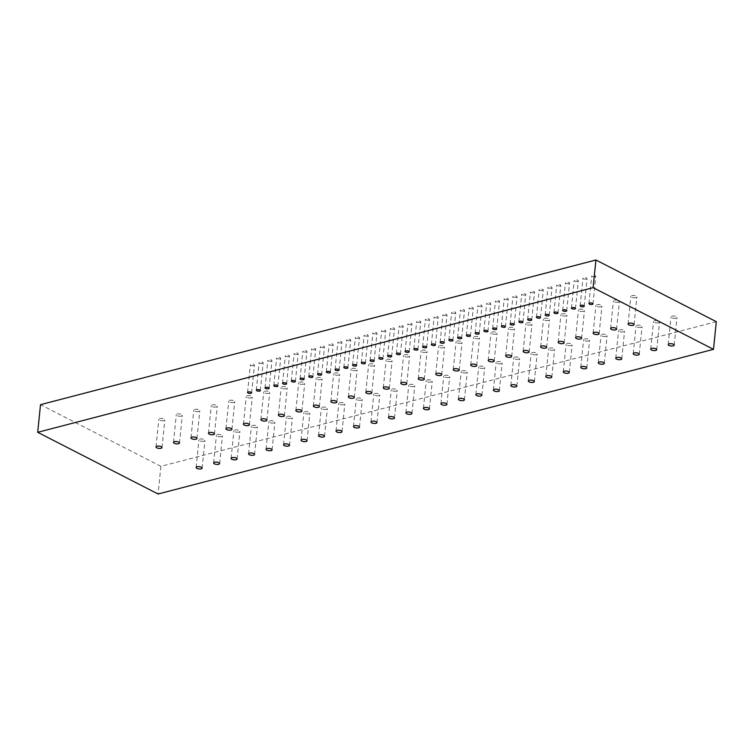<?xml version="1.0" encoding="UTF-8"?>
<svg xmlns="http://www.w3.org/2000/svg" width="754" height="754" viewBox="0 0 754 754"><rect width="100%" height="100%" fill="white"/><g stroke="black" fill="none" stroke-linecap="round" stroke-linejoin="round"><path stroke-width="0.57" stroke-dasharray="3.77 2.83" d="M163.835 420.619A3.025 1.15 5.8 0 1 160.536 420.525A3.025 1.15 5.8 0 1 158.811 419.281A3.025 1.15 5.8 0 1 159.801 418.555A3.025 1.15 5.8 0 1 163.09 418.649A3.025 1.15 5.8 0 1 164.824 419.893A3.025 1.15 5.8 0 1 163.835 420.619M181.318 416.067A3.025 1.15 5.8 0 1 178.029 415.972A3.025 1.15 5.8 0 1 176.295 414.728A3.025 1.15 5.8 0 1 177.284 413.993A3.025 1.15 5.8 0 1 180.574 414.097A3.025 1.15 5.8 0 1 182.308 415.331A3.025 1.15 5.8 0 1 181.318 416.067M198.802 411.514A3.025 1.15 5.8 0 1 195.512 411.411A3.025 1.15 5.8 0 1 193.778 410.176A3.025 1.15 5.8 0 1 194.768 409.441A3.025 1.15 5.8 0 1 198.057 409.535A3.025 1.15 5.8 0 1 199.791 410.779A3.025 1.15 5.8 0 1 198.802 411.514M216.285 406.953A3.025 1.15 5.8 0 1 212.996 406.858A3.025 1.15 5.8 0 1 211.261 405.614A3.025 1.15 5.8 0 1 212.251 404.889A3.025 1.15 5.8 0 1 215.54 404.983A3.025 1.15 5.8 0 1 217.275 406.227A3.025 1.15 5.8 0 1 216.285 406.953M233.768 402.4A3.025 1.15 5.8 0 1 230.479 402.306A3.025 1.15 5.8 0 1 228.745 401.062A3.025 1.15 5.8 0 1 229.734 400.336A3.025 1.15 5.8 0 1 233.024 400.431A3.025 1.15 5.8 0 1 234.758 401.675A3.025 1.15 5.8 0 1 233.768 402.4M251.252 397.848A3.025 1.15 5.8 0 1 247.962 397.754A3.025 1.15 5.8 0 1 246.228 396.51A3.025 1.15 5.8 0 1 247.218 395.784A3.025 1.15 5.8 0 1 250.507 395.878A3.025 1.15 5.8 0 1 252.241 397.122A3.025 1.15 5.8 0 1 251.252 397.848M268.735 393.296A3.025 1.15 5.8 0 1 265.446 393.202A3.025 1.15 5.8 0 1 263.712 391.957A3.025 1.15 5.8 0 1 264.701 391.232A3.025 1.15 5.8 0 1 268 391.326A3.025 1.15 5.8 0 1 269.725 392.57A3.025 1.15 5.8 0 1 268.735 393.296M286.218 388.744A3.025 1.15 5.8 0 1 282.929 388.64A3.025 1.15 5.8 0 1 281.204 387.405A3.025 1.15 5.8 0 1 282.194 386.67A3.025 1.15 5.8 0 1 285.483 386.774A3.025 1.15 5.8 0 1 287.208 388.008A3.025 1.15 5.8 0 1 286.218 388.744M303.711 384.182A3.025 1.15 5.8 0 1 300.412 384.088A3.025 1.15 5.8 0 1 298.688 382.844A3.025 1.15 5.8 0 1 299.677 382.118A3.025 1.15 5.8 0 1 302.967 382.212A3.025 1.15 5.8 0 1 304.701 383.456A3.025 1.15 5.8 0 1 303.711 384.182M321.195 379.63A3.025 1.15 5.8 0 1 317.896 379.535A3.025 1.15 5.8 0 1 316.171 378.291A3.025 1.15 5.8 0 1 317.161 377.566A3.025 1.15 5.8 0 1 320.45 377.66A3.025 1.15 5.8 0 1 322.184 378.904A3.025 1.15 5.8 0 1 321.195 379.63M338.678 375.077A3.025 1.15 5.8 0 1 335.389 374.983A3.025 1.15 5.8 0 1 333.654 373.739A3.025 1.15 5.8 0 1 334.644 373.013A3.025 1.15 5.8 0 1 337.933 373.107A3.025 1.15 5.8 0 1 339.668 374.352A3.025 1.15 5.8 0 1 338.678 375.077M356.161 370.525A3.025 1.15 5.8 0 1 352.872 370.431A3.025 1.15 5.8 0 1 351.138 369.187A3.025 1.15 5.8 0 1 352.127 368.461A3.025 1.15 5.8 0 1 355.417 368.555A3.025 1.15 5.8 0 1 357.151 369.799A3.025 1.15 5.8 0 1 356.161 370.525M373.645 365.973A3.025 1.15 5.8 0 1 370.355 365.878A3.025 1.15 5.8 0 1 368.621 364.634A3.025 1.15 5.8 0 1 369.611 363.909A3.025 1.15 5.8 0 1 372.9 364.003A3.025 1.15 5.8 0 1 374.634 365.247A3.025 1.15 5.8 0 1 373.645 365.973M391.128 361.42A3.025 1.15 5.8 0 1 387.839 361.317A3.025 1.15 5.8 0 1 386.105 360.082A3.025 1.15 5.8 0 1 387.094 359.347A3.025 1.15 5.8 0 1 390.383 359.451A3.025 1.15 5.8 0 1 392.118 360.685A3.025 1.15 5.8 0 1 391.128 361.42M408.611 356.859A3.025 1.15 5.8 0 1 405.322 356.765A3.025 1.15 5.8 0 1 403.588 355.52A3.025 1.15 5.8 0 1 404.578 354.795A3.025 1.15 5.8 0 1 407.876 354.889A3.025 1.15 5.8 0 1 409.601 356.133A3.025 1.15 5.8 0 1 408.611 356.859M426.095 352.307A3.025 1.15 5.8 0 1 422.806 352.212A3.025 1.15 5.8 0 1 421.071 350.968A3.025 1.15 5.8 0 1 422.07 350.242A3.025 1.15 5.8 0 1 425.36 350.337A3.025 1.15 5.8 0 1 427.084 351.581A3.025 1.15 5.8 0 1 426.095 352.307M443.578 347.754A3.025 1.15 5.8 0 1 440.289 347.66A3.025 1.15 5.8 0 1 438.564 346.416A3.025 1.15 5.8 0 1 439.554 345.69A3.025 1.15 5.8 0 1 442.843 345.784A3.025 1.15 5.8 0 1 444.577 347.029A3.025 1.15 5.8 0 1 443.578 347.754M461.071 343.202A3.025 1.15 5.8 0 1 457.772 343.108A3.025 1.15 5.8 0 1 456.047 341.864A3.025 1.15 5.8 0 1 457.037 341.138A3.025 1.15 5.8 0 1 460.326 341.232A3.025 1.15 5.8 0 1 462.061 342.476A3.025 1.15 5.8 0 1 461.071 343.202M478.554 338.65A3.025 1.15 5.8 0 1 475.265 338.546A3.025 1.15 5.8 0 1 473.531 337.311A3.025 1.15 5.8 0 1 474.52 336.576A3.025 1.15 5.8 0 1 477.81 336.68A3.025 1.15 5.8 0 1 479.544 337.915A3.025 1.15 5.8 0 1 478.554 338.65M496.038 334.097A3.025 1.15 5.8 0 1 492.748 333.994A3.025 1.15 5.8 0 1 491.014 332.75A3.025 1.15 5.8 0 1 492.004 332.024A3.025 1.15 5.8 0 1 495.293 332.118A3.025 1.15 5.8 0 1 497.027 333.362A3.025 1.15 5.8 0 1 496.038 334.097M513.521 329.536A3.025 1.15 5.8 0 1 510.232 329.441A3.025 1.15 5.8 0 1 508.498 328.197A3.025 1.15 5.8 0 1 509.487 327.472A3.025 1.15 5.8 0 1 512.777 327.566A3.025 1.15 5.8 0 1 514.511 328.81A3.025 1.15 5.8 0 1 513.521 329.536M531.005 324.983A3.025 1.15 5.8 0 1 527.715 324.889A3.025 1.15 5.8 0 1 525.981 323.645A3.025 1.15 5.8 0 1 526.971 322.919A3.025 1.15 5.8 0 1 530.26 323.014A3.025 1.15 5.8 0 1 531.994 324.258A3.025 1.15 5.8 0 1 531.005 324.983M548.488 320.431A3.025 1.15 5.8 0 1 545.199 320.337A3.025 1.15 5.8 0 1 543.464 319.093A3.025 1.15 5.8 0 1 544.454 318.367A3.025 1.15 5.8 0 1 547.743 318.461A3.025 1.15 5.8 0 1 549.477 319.705A3.025 1.15 5.8 0 1 548.488 320.431M565.971 315.879A3.025 1.15 5.8 0 1 562.682 315.785A3.025 1.15 5.8 0 1 560.948 314.541A3.025 1.15 5.8 0 1 561.937 313.815A3.025 1.15 5.8 0 1 565.236 313.909A3.025 1.15 5.8 0 1 566.961 315.153A3.025 1.15 5.8 0 1 565.971 315.879M583.455 311.327A3.025 1.15 5.8 0 1 580.165 311.223A3.025 1.15 5.8 0 1 578.441 309.988A3.025 1.15 5.8 0 1 579.43 309.253A3.025 1.15 5.8 0 1 582.719 309.357A3.025 1.15 5.8 0 1 584.444 310.591A3.025 1.15 5.8 0 1 583.455 311.327M600.947 306.765A3.025 1.15 5.8 0 1 597.649 306.671A3.025 1.15 5.8 0 1 595.924 305.427A3.025 1.15 5.8 0 1 596.914 304.701A3.025 1.15 5.8 0 1 600.203 304.795A3.025 1.15 5.8 0 1 601.937 306.039A3.025 1.15 5.8 0 1 600.947 306.765M618.431 302.213A3.025 1.15 5.8 0 1 615.132 302.118A3.025 1.15 5.8 0 1 613.407 300.874A3.025 1.15 5.8 0 1 614.397 300.149A3.025 1.15 5.8 0 1 617.686 300.243A3.025 1.15 5.8 0 1 619.42 301.487A3.025 1.15 5.8 0 1 618.431 302.213M635.914 297.66A3.025 1.15 5.8 0 1 632.625 297.566A3.025 1.15 5.8 0 1 630.891 296.322A3.025 1.15 5.8 0 1 631.88 295.596A3.025 1.15 5.8 0 1 635.17 295.691A3.025 1.15 5.8 0 1 636.904 296.935A3.025 1.15 5.8 0 1 635.914 297.66M203.957 441.175A3.025 1.15 5.8 0 1 200.668 441.081A3.025 1.15 5.8 0 1 198.933 439.836A3.025 1.15 5.8 0 1 199.923 439.111A3.025 1.15 5.8 0 1 203.212 439.205A3.025 1.15 5.8 0 1 204.947 440.449A3.025 1.15 5.8 0 1 203.957 441.175M221.44 436.623A3.025 1.15 5.8 0 1 218.151 436.528A3.025 1.15 5.8 0 1 216.417 435.284A3.025 1.15 5.8 0 1 217.406 434.558A3.025 1.15 5.8 0 1 220.696 434.653A3.025 1.15 5.8 0 1 222.43 435.897A3.025 1.15 5.8 0 1 221.44 436.623M238.924 432.07A3.025 1.15 5.8 0 1 235.634 431.976A3.025 1.15 5.8 0 1 233.9 430.732A3.025 1.15 5.8 0 1 234.89 430.006A3.025 1.15 5.8 0 1 238.179 430.1A3.025 1.15 5.8 0 1 239.913 431.345A3.025 1.15 5.8 0 1 238.924 432.07M256.407 427.518A3.025 1.15 5.8 0 1 253.118 427.424A3.025 1.15 5.8 0 1 251.384 426.18A3.025 1.15 5.8 0 1 252.373 425.454A3.025 1.15 5.8 0 1 255.672 425.548A3.025 1.15 5.8 0 1 257.397 426.792A3.025 1.15 5.8 0 1 256.407 427.518M273.891 422.966A3.025 1.15 5.8 0 1 270.601 422.862A3.025 1.15 5.8 0 1 268.867 421.627A3.025 1.15 5.8 0 1 269.866 420.892A3.025 1.15 5.8 0 1 273.155 420.996A3.025 1.15 5.8 0 1 274.88 422.231A3.025 1.15 5.8 0 1 273.891 422.966M291.374 418.404A3.025 1.15 5.8 0 1 288.085 418.31A3.025 1.15 5.8 0 1 286.36 417.066A3.025 1.15 5.8 0 1 287.349 416.34A3.025 1.15 5.8 0 1 290.639 416.434A3.025 1.15 5.8 0 1 292.373 417.678A3.025 1.15 5.8 0 1 291.374 418.404M308.867 413.852A3.025 1.15 5.8 0 1 305.568 413.757A3.025 1.15 5.8 0 1 303.843 412.513A3.025 1.15 5.8 0 1 304.833 411.788A3.025 1.15 5.8 0 1 308.122 411.882A3.025 1.15 5.8 0 1 309.856 413.126A3.025 1.15 5.8 0 1 308.867 413.852M326.35 409.299A3.025 1.15 5.8 0 1 323.061 409.205A3.025 1.15 5.8 0 1 321.327 407.961A3.025 1.15 5.8 0 1 322.316 407.235A3.025 1.15 5.8 0 1 325.605 407.33A3.025 1.15 5.8 0 1 327.34 408.574A3.025 1.15 5.8 0 1 326.35 409.299M343.833 404.747A3.025 1.15 5.8 0 1 340.544 404.653A3.025 1.15 5.8 0 1 338.81 403.409A3.025 1.15 5.8 0 1 339.8 402.683A3.025 1.15 5.8 0 1 343.089 402.777A3.025 1.15 5.8 0 1 344.823 404.021A3.025 1.15 5.8 0 1 343.833 404.747M361.317 400.195A3.025 1.15 5.8 0 1 358.027 400.101A3.025 1.15 5.8 0 1 356.293 398.857A3.025 1.15 5.8 0 1 357.283 398.121A3.025 1.15 5.8 0 1 360.572 398.225A3.025 1.15 5.8 0 1 362.306 399.46A3.025 1.15 5.8 0 1 361.317 400.195M378.8 395.643A3.025 1.15 5.8 0 1 375.511 395.539A3.025 1.15 5.8 0 1 373.777 394.304A3.025 1.15 5.8 0 1 374.766 393.569A3.025 1.15 5.8 0 1 378.056 393.663A3.025 1.15 5.8 0 1 379.79 394.908A3.025 1.15 5.8 0 1 378.8 395.643M396.284 391.081A3.025 1.15 5.8 0 1 392.994 390.987A3.025 1.15 5.8 0 1 391.26 389.743A3.025 1.15 5.8 0 1 392.25 389.017A3.025 1.15 5.8 0 1 395.539 389.111A3.025 1.15 5.8 0 1 397.273 390.355A3.025 1.15 5.8 0 1 396.284 391.081M413.767 386.529A3.025 1.15 5.8 0 1 410.478 386.434A3.025 1.15 5.8 0 1 408.743 385.19A3.025 1.15 5.8 0 1 409.733 384.465A3.025 1.15 5.8 0 1 413.032 384.559A3.025 1.15 5.8 0 1 414.757 385.803A3.025 1.15 5.8 0 1 413.767 386.529M431.25 381.976A3.025 1.15 5.8 0 1 427.961 381.882A3.025 1.15 5.8 0 1 426.236 380.638A3.025 1.15 5.8 0 1 427.226 379.912A3.025 1.15 5.8 0 1 430.515 380.007A3.025 1.15 5.8 0 1 432.24 381.251A3.025 1.15 5.8 0 1 431.25 381.976M448.743 377.424A3.025 1.15 5.8 0 1 445.444 377.33A3.025 1.15 5.8 0 1 443.72 376.086A3.025 1.15 5.8 0 1 444.709 375.36A3.025 1.15 5.8 0 1 447.999 375.454A3.025 1.15 5.8 0 1 449.733 376.698A3.025 1.15 5.8 0 1 448.743 377.424M466.226 372.872A3.025 1.15 5.8 0 1 462.928 372.768A3.025 1.15 5.8 0 1 461.203 371.534A3.025 1.15 5.8 0 1 462.193 370.798A3.025 1.15 5.8 0 1 465.482 370.902A3.025 1.15 5.8 0 1 467.216 372.137A3.025 1.15 5.8 0 1 466.226 372.872M483.71 368.31A3.025 1.15 5.8 0 1 480.421 368.216A3.025 1.15 5.8 0 1 478.686 366.972A3.025 1.15 5.8 0 1 479.676 366.246A3.025 1.15 5.8 0 1 482.965 366.34A3.025 1.15 5.8 0 1 484.699 367.584A3.025 1.15 5.8 0 1 483.71 368.31M501.193 363.758A3.025 1.15 5.8 0 1 497.904 363.664A3.025 1.15 5.8 0 1 496.17 362.42A3.025 1.15 5.8 0 1 497.159 361.694A3.025 1.15 5.8 0 1 500.449 361.788A3.025 1.15 5.8 0 1 502.183 363.032A3.025 1.15 5.8 0 1 501.193 363.758M518.677 359.206A3.025 1.15 5.8 0 1 515.387 359.111A3.025 1.15 5.8 0 1 513.653 357.867A3.025 1.15 5.8 0 1 514.643 357.142A3.025 1.15 5.8 0 1 517.932 357.236A3.025 1.15 5.8 0 1 519.666 358.48A3.025 1.15 5.8 0 1 518.677 359.206M536.16 354.653A3.025 1.15 5.8 0 1 532.871 354.559A3.025 1.15 5.8 0 1 531.136 353.315A3.025 1.15 5.8 0 1 532.126 352.589A3.025 1.15 5.8 0 1 535.415 352.683A3.025 1.15 5.8 0 1 537.15 353.928A3.025 1.15 5.8 0 1 536.16 354.653M553.643 350.101A3.025 1.15 5.8 0 1 550.354 350.007A3.025 1.15 5.8 0 1 548.62 348.763A3.025 1.15 5.8 0 1 549.609 348.037A3.025 1.15 5.8 0 1 552.908 348.131A3.025 1.15 5.8 0 1 554.633 349.375A3.025 1.15 5.8 0 1 553.643 350.101M571.127 345.549A3.025 1.15 5.8 0 1 567.837 345.445A3.025 1.15 5.8 0 1 566.103 344.21A3.025 1.15 5.8 0 1 567.102 343.475A3.025 1.15 5.8 0 1 570.392 343.579A3.025 1.15 5.8 0 1 572.116 344.814A3.025 1.15 5.8 0 1 571.127 345.549M588.61 340.987A3.025 1.15 5.8 0 1 585.321 340.893A3.025 1.15 5.8 0 1 583.596 339.649A3.025 1.15 5.8 0 1 584.586 338.923A3.025 1.15 5.8 0 1 587.875 339.017A3.025 1.15 5.8 0 1 589.609 340.261A3.025 1.15 5.8 0 1 588.61 340.987M606.103 336.435A3.025 1.15 5.8 0 1 602.804 336.341A3.025 1.15 5.8 0 1 601.079 335.096A3.025 1.15 5.8 0 1 602.069 334.371A3.025 1.15 5.8 0 1 605.358 334.465A3.025 1.15 5.8 0 1 607.093 335.709A3.025 1.15 5.8 0 1 606.103 336.435M623.586 331.883A3.025 1.15 5.8 0 1 620.297 331.788A3.025 1.15 5.8 0 1 618.563 330.544A3.025 1.15 5.8 0 1 619.552 329.818A3.025 1.15 5.8 0 1 622.842 329.913A3.025 1.15 5.8 0 1 624.576 331.157A3.025 1.15 5.8 0 1 623.586 331.883M641.07 327.33A3.025 1.15 5.8 0 1 637.78 327.236A3.025 1.15 5.8 0 1 636.046 325.992A3.025 1.15 5.8 0 1 637.036 325.266A3.025 1.15 5.8 0 1 640.325 325.36A3.025 1.15 5.8 0 1 642.059 326.605A3.025 1.15 5.8 0 1 641.07 327.33M658.553 322.778A3.025 1.15 5.8 0 1 655.264 322.684A3.025 1.15 5.8 0 1 653.529 321.44A3.025 1.15 5.8 0 1 654.519 320.704A3.025 1.15 5.8 0 1 657.808 320.808A3.025 1.15 5.8 0 1 659.543 322.043A3.025 1.15 5.8 0 1 658.553 322.778M676.036 318.226A3.025 1.15 5.8 0 1 672.747 318.122A3.025 1.15 5.8 0 1 671.013 316.887A3.025 1.15 5.8 0 1 672.003 316.152A3.025 1.15 5.8 0 1 675.292 316.246A3.025 1.15 5.8 0 1 677.026 317.491A3.025 1.15 5.8 0 1 676.036 318.226M253.759 365.681A2.045 0.782 5.8 0 1 251.525 365.615A2.045 0.782 5.8 0 1 250.356 364.776A2.045 0.782 5.8 0 1 251.025 364.286A2.045 0.782 5.8 0 1 253.25 364.352A2.045 0.782 5.8 0 1 254.428 365.19A2.045 0.782 5.8 0 1 253.759 365.681M262.505 363.4A2.045 0.782 5.8 0 1 260.281 363.334A2.045 0.782 5.8 0 1 259.112 362.495A2.045 0.782 5.8 0 1 259.781 362.005A2.045 0.782 5.8 0 1 262.006 362.071A2.045 0.782 5.8 0 1 263.174 362.91A2.045 0.782 5.8 0 1 262.505 363.4M271.261 361.119A2.045 0.782 5.8 0 1 269.037 361.053A2.045 0.782 5.8 0 1 267.858 360.214A2.045 0.782 5.8 0 1 268.537 359.724A2.045 0.782 5.8 0 1 270.761 359.79A2.045 0.782 5.8 0 1 271.93 360.629A2.045 0.782 5.8 0 1 271.261 361.119M280.017 358.838A2.045 0.782 5.8 0 1 277.783 358.781A2.045 0.782 5.8 0 1 276.614 357.933A2.045 0.782 5.8 0 1 277.284 357.443A2.045 0.782 5.8 0 1 279.508 357.509A2.045 0.782 5.8 0 1 280.686 358.348A2.045 0.782 5.8 0 1 280.017 358.838M288.763 356.567A2.045 0.782 5.8 0 1 286.539 356.501A2.045 0.782 5.8 0 1 285.37 355.652A2.045 0.782 5.8 0 1 286.039 355.162A2.045 0.782 5.8 0 1 288.264 355.228A2.045 0.782 5.8 0 1 289.442 356.067A2.045 0.782 5.8 0 1 288.763 356.567M297.519 354.286A2.045 0.782 5.8 0 1 295.295 354.22A2.045 0.782 5.8 0 1 294.126 353.381A2.045 0.782 5.8 0 1 294.795 352.881A2.045 0.782 5.8 0 1 297.019 352.947A2.045 0.782 5.8 0 1 298.188 353.786A2.045 0.782 5.8 0 1 297.519 354.286M306.275 352.005A2.045 0.782 5.8 0 1 304.05 351.939A2.045 0.782 5.8 0 1 302.872 351.1A2.045 0.782 5.8 0 1 303.542 350.601A2.045 0.782 5.8 0 1 305.775 350.667A2.045 0.782 5.8 0 1 306.944 351.515A2.045 0.782 5.8 0 1 306.275 352.005M315.031 349.724A2.045 0.782 5.8 0 1 312.797 349.658A2.045 0.782 5.8 0 1 311.628 348.819A2.045 0.782 5.8 0 1 312.297 348.329A2.045 0.782 5.8 0 1 314.522 348.386A2.045 0.782 5.8 0 1 315.7 349.234A2.045 0.782 5.8 0 1 315.031 349.724M323.777 347.443A2.045 0.782 5.8 0 1 321.553 347.377A2.045 0.782 5.8 0 1 320.384 346.538A2.045 0.782 5.8 0 1 321.053 346.048A2.045 0.782 5.8 0 1 323.277 346.114A2.045 0.782 5.8 0 1 324.446 346.953A2.045 0.782 5.8 0 1 323.777 347.443M332.533 345.162A2.045 0.782 5.8 0 1 330.309 345.096A2.045 0.782 5.8 0 1 329.14 344.258A2.045 0.782 5.8 0 1 329.809 343.767A2.045 0.782 5.8 0 1 332.033 343.833A2.045 0.782 5.8 0 1 333.202 344.672A2.045 0.782 5.8 0 1 332.533 345.162M341.289 342.882A2.045 0.782 5.8 0 1 339.064 342.816A2.045 0.782 5.8 0 1 337.886 341.977A2.045 0.782 5.8 0 1 338.555 341.487A2.045 0.782 5.8 0 1 340.789 341.553A2.045 0.782 5.8 0 1 341.958 342.391A2.045 0.782 5.8 0 1 341.289 342.882M350.044 340.601A2.045 0.782 5.8 0 1 347.811 340.535A2.045 0.782 5.8 0 1 346.642 339.696A2.045 0.782 5.8 0 1 347.311 339.206A2.045 0.782 5.8 0 1 349.536 339.272A2.045 0.782 5.8 0 1 350.714 340.111A2.045 0.782 5.8 0 1 350.044 340.601M358.791 338.32A2.045 0.782 5.8 0 1 356.567 338.254A2.045 0.782 5.8 0 1 355.398 337.415A2.045 0.782 5.8 0 1 356.067 336.925A2.045 0.782 5.8 0 1 358.291 336.991A2.045 0.782 5.8 0 1 359.46 337.83A2.045 0.782 5.8 0 1 358.791 338.32M367.547 336.039A2.045 0.782 5.8 0 1 365.322 335.982A2.045 0.782 5.8 0 1 364.154 335.134A2.045 0.782 5.8 0 1 364.823 334.644A2.045 0.782 5.8 0 1 367.047 334.71A2.045 0.782 5.8 0 1 368.216 335.549A2.045 0.782 5.8 0 1 367.547 336.039M376.303 333.768A2.045 0.782 5.8 0 1 374.078 333.702A2.045 0.782 5.8 0 1 372.9 332.863A2.045 0.782 5.8 0 1 373.569 332.363A2.045 0.782 5.8 0 1 375.803 332.429A2.045 0.782 5.8 0 1 376.972 333.268A2.045 0.782 5.8 0 1 376.303 333.768M385.058 331.487A2.045 0.782 5.8 0 1 382.825 331.421A2.045 0.782 5.8 0 1 381.656 330.582A2.045 0.782 5.8 0 1 382.325 330.082A2.045 0.782 5.8 0 1 384.549 330.148A2.045 0.782 5.8 0 1 385.728 330.987A2.045 0.782 5.8 0 1 385.058 331.487M393.805 329.206A2.045 0.782 5.8 0 1 391.58 329.14A2.045 0.782 5.8 0 1 390.412 328.301A2.045 0.782 5.8 0 1 391.081 327.802A2.045 0.782 5.8 0 1 393.305 327.867A2.045 0.782 5.8 0 1 394.474 328.716A2.045 0.782 5.8 0 1 393.805 329.206M402.561 326.925A2.045 0.782 5.8 0 1 400.336 326.859A2.045 0.782 5.8 0 1 399.168 326.02A2.045 0.782 5.8 0 1 399.837 325.53A2.045 0.782 5.8 0 1 402.061 325.587A2.045 0.782 5.8 0 1 403.23 326.435A2.045 0.782 5.8 0 1 402.561 326.925M411.316 324.644A2.045 0.782 5.8 0 1 409.092 324.578A2.045 0.782 5.8 0 1 407.914 323.739A2.045 0.782 5.8 0 1 408.583 323.249A2.045 0.782 5.8 0 1 410.817 323.315A2.045 0.782 5.8 0 1 411.986 324.154A2.045 0.782 5.8 0 1 411.316 324.644M420.072 322.363A2.045 0.782 5.8 0 1 417.839 322.297A2.045 0.782 5.8 0 1 416.67 321.458A2.045 0.782 5.8 0 1 417.339 320.968A2.045 0.782 5.8 0 1 419.563 321.034A2.045 0.782 5.8 0 1 420.741 321.873A2.045 0.782 5.8 0 1 420.072 322.363M428.819 320.082A2.045 0.782 5.8 0 1 426.594 320.016A2.045 0.782 5.8 0 1 425.426 319.178A2.045 0.782 5.8 0 1 426.095 318.688A2.045 0.782 5.8 0 1 428.319 318.753A2.045 0.782 5.8 0 1 429.488 319.592A2.045 0.782 5.8 0 1 428.819 320.082M437.574 317.802A2.045 0.782 5.8 0 1 435.35 317.736A2.045 0.782 5.8 0 1 434.172 316.897A2.045 0.782 5.8 0 1 434.851 316.407A2.045 0.782 5.8 0 1 437.075 316.473A2.045 0.782 5.8 0 1 438.244 317.311A2.045 0.782 5.8 0 1 437.574 317.802M446.33 315.521A2.045 0.782 5.8 0 1 444.106 315.464A2.045 0.782 5.8 0 1 442.928 314.616A2.045 0.782 5.8 0 1 443.597 314.126A2.045 0.782 5.8 0 1 445.831 314.192A2.045 0.782 5.8 0 1 446.999 315.031A2.045 0.782 5.8 0 1 446.33 315.521M455.077 313.249A2.045 0.782 5.8 0 1 452.852 313.183A2.045 0.782 5.8 0 1 451.684 312.335A2.045 0.782 5.8 0 1 452.353 311.845A2.045 0.782 5.8 0 1 454.577 311.911A2.045 0.782 5.8 0 1 455.755 312.75A2.045 0.782 5.8 0 1 455.077 313.249M463.833 310.968A2.045 0.782 5.8 0 1 461.608 310.902A2.045 0.782 5.8 0 1 460.44 310.064A2.045 0.782 5.8 0 1 461.109 309.564A2.045 0.782 5.8 0 1 463.333 309.63A2.045 0.782 5.8 0 1 464.502 310.469A2.045 0.782 5.8 0 1 463.833 310.968M472.588 308.688A2.045 0.782 5.8 0 1 470.364 308.622A2.045 0.782 5.8 0 1 469.186 307.783A2.045 0.782 5.8 0 1 469.855 307.283A2.045 0.782 5.8 0 1 472.089 307.349A2.045 0.782 5.8 0 1 473.258 308.197A2.045 0.782 5.8 0 1 472.588 308.688M481.344 306.407A2.045 0.782 5.8 0 1 479.11 306.341A2.045 0.782 5.8 0 1 477.942 305.502A2.045 0.782 5.8 0 1 478.611 305.012A2.045 0.782 5.8 0 1 480.835 305.068A2.045 0.782 5.8 0 1 482.013 305.917A2.045 0.782 5.8 0 1 481.344 306.407M490.091 304.126A2.045 0.782 5.8 0 1 487.866 304.06A2.045 0.782 5.8 0 1 486.698 303.221A2.045 0.782 5.8 0 1 487.367 302.731A2.045 0.782 5.8 0 1 489.591 302.797A2.045 0.782 5.8 0 1 490.769 303.636A2.045 0.782 5.8 0 1 490.091 304.126M498.846 301.845A2.045 0.782 5.8 0 1 496.622 301.779A2.045 0.782 5.8 0 1 495.453 300.94A2.045 0.782 5.8 0 1 496.123 300.45A2.045 0.782 5.8 0 1 498.347 300.516A2.045 0.782 5.8 0 1 499.516 301.355A2.045 0.782 5.8 0 1 498.846 301.845M507.602 299.564A2.045 0.782 5.8 0 1 505.378 299.498A2.045 0.782 5.8 0 1 504.2 298.659A2.045 0.782 5.8 0 1 504.869 298.169A2.045 0.782 5.8 0 1 507.103 298.235A2.045 0.782 5.8 0 1 508.271 299.074A2.045 0.782 5.8 0 1 507.602 299.564M516.358 297.283A2.045 0.782 5.8 0 1 514.124 297.217A2.045 0.782 5.8 0 1 512.956 296.379A2.045 0.782 5.8 0 1 513.625 295.888A2.045 0.782 5.8 0 1 515.849 295.954A2.045 0.782 5.8 0 1 517.027 296.793A2.045 0.782 5.8 0 1 516.358 297.283M525.104 295.002A2.045 0.782 5.8 0 1 522.88 294.937A2.045 0.782 5.8 0 1 521.711 294.098A2.045 0.782 5.8 0 1 522.381 293.608A2.045 0.782 5.8 0 1 524.605 293.674A2.045 0.782 5.8 0 1 525.774 294.512A2.045 0.782 5.8 0 1 525.104 295.002M533.86 292.722A2.045 0.782 5.8 0 1 531.636 292.665A2.045 0.782 5.8 0 1 530.467 291.817A2.045 0.782 5.8 0 1 531.136 291.327A2.045 0.782 5.8 0 1 533.361 291.393A2.045 0.782 5.8 0 1 534.529 292.232A2.045 0.782 5.8 0 1 533.86 292.722M542.616 290.45A2.045 0.782 5.8 0 1 540.392 290.384A2.045 0.782 5.8 0 1 539.214 289.536A2.045 0.782 5.8 0 1 539.883 289.046A2.045 0.782 5.8 0 1 542.117 289.112A2.045 0.782 5.8 0 1 543.285 289.951A2.045 0.782 5.8 0 1 542.616 290.45M551.372 288.169A2.045 0.782 5.8 0 1 549.138 288.103A2.045 0.782 5.8 0 1 547.969 287.265A2.045 0.782 5.8 0 1 548.639 286.765A2.045 0.782 5.8 0 1 550.863 286.831A2.045 0.782 5.8 0 1 552.041 287.67A2.045 0.782 5.8 0 1 551.372 288.169M560.118 285.889A2.045 0.782 5.8 0 1 557.894 285.823A2.045 0.782 5.8 0 1 556.725 284.984A2.045 0.782 5.8 0 1 557.394 284.484A2.045 0.782 5.8 0 1 559.619 284.55A2.045 0.782 5.8 0 1 560.788 285.398A2.045 0.782 5.8 0 1 560.118 285.889M568.874 283.608A2.045 0.782 5.8 0 1 566.65 283.542A2.045 0.782 5.8 0 1 565.481 282.703A2.045 0.782 5.8 0 1 566.15 282.213A2.045 0.782 5.8 0 1 568.375 282.269A2.045 0.782 5.8 0 1 569.543 283.118A2.045 0.782 5.8 0 1 568.874 283.608M577.63 281.327A2.045 0.782 5.8 0 1 575.406 281.261A2.045 0.782 5.8 0 1 574.228 280.422A2.045 0.782 5.8 0 1 574.897 279.932A2.045 0.782 5.8 0 1 577.13 279.998A2.045 0.782 5.8 0 1 578.299 280.837A2.045 0.782 5.8 0 1 577.63 281.327M586.386 279.046A2.045 0.782 5.8 0 1 584.152 278.98A2.045 0.782 5.8 0 1 582.983 278.141A2.045 0.782 5.8 0 1 583.653 277.651A2.045 0.782 5.8 0 1 585.877 277.717A2.045 0.782 5.8 0 1 587.055 278.556A2.045 0.782 5.8 0 1 586.386 279.046M595.132 276.765A2.045 0.782 5.8 0 1 592.908 276.699A2.045 0.782 5.8 0 1 591.739 275.86A2.045 0.782 5.8 0 1 592.408 275.37A2.045 0.782 5.8 0 1 594.633 275.436A2.045 0.782 5.8 0 1 595.801 276.275A2.045 0.782 5.8 0 1 595.132 276.765M716.3 321.685L160.885 466.34L158.076 494.002M160.885 466.34L40.509 404.662M156.003 446.933L158.811 419.281M173.486 442.381L176.295 414.728M190.969 437.829L193.778 410.176M208.453 433.277L211.261 405.614M225.936 428.715L228.745 401.062M243.419 424.163L246.228 396.51M260.903 419.61L263.712 391.957M278.386 415.058L281.204 387.405M295.879 410.506L298.688 382.844M313.362 405.954L316.171 378.291M330.846 401.392L333.654 373.739M348.329 396.84L351.138 369.187M365.813 392.287L368.621 364.634M383.296 387.735L386.105 360.082M400.779 383.183L403.588 355.52M418.263 378.621L421.071 350.968M435.755 374.069L438.564 346.416M453.239 369.517L456.047 341.864M470.722 364.964L473.531 337.311M488.206 360.412L491.014 332.75M505.689 355.86L508.498 328.197M523.172 351.298L525.981 323.645M540.656 346.746L543.464 319.093M558.139 342.193L560.948 314.541M575.622 337.641L578.441 309.988M593.115 333.089L595.924 305.427M610.599 328.527L613.407 300.874M628.082 323.975L630.891 296.322M196.125 467.499L198.933 439.836M213.608 462.937L216.417 435.284M231.092 458.385L233.9 430.732M248.575 453.833L251.384 426.18M266.058 449.28L268.867 421.627M283.551 444.728L286.36 417.066M301.034 440.166L303.843 412.513M318.518 435.614L321.327 407.961M336.001 431.062L338.81 403.409M353.485 426.51L356.293 398.857M370.968 421.957L373.777 394.304M388.451 417.405L391.26 389.743M405.935 412.843L408.743 385.19M423.418 408.291L426.236 380.638M440.911 403.739L443.72 376.086M458.394 399.186L461.203 371.534M475.878 394.634L478.686 366.972M493.361 390.082L496.17 362.42M510.844 385.52L513.653 357.867M528.328 380.968L531.136 353.315M545.811 376.416L548.62 348.763M563.295 371.863L566.103 344.21M580.787 367.311L583.596 339.649M598.271 362.749L601.079 335.096M615.754 358.197L618.563 330.544M633.237 353.645L636.046 325.992M650.721 349.093L653.529 321.44M668.204 344.54L671.013 316.887M247.548 392.429L250.356 364.776M256.303 390.148L259.112 362.495M265.05 387.876L267.858 360.214M273.806 385.596L276.614 357.933M282.562 383.315L285.37 355.652M291.317 381.034L294.126 353.381M300.064 378.753L302.872 351.1M308.82 376.472L311.628 348.819M317.575 374.191L320.384 346.538M326.331 371.911L329.14 344.258M335.078 369.63L337.886 341.977M343.833 367.349L346.642 339.696M352.589 365.077L355.398 337.415M361.345 362.797L364.154 335.134M370.091 360.516L372.9 332.863M378.847 358.235L381.656 330.582M387.603 355.954L390.412 328.301M396.35 353.673L399.168 326.02M405.105 351.392L407.914 323.739M413.861 349.111L416.67 321.458M422.617 346.831L425.426 319.178M431.363 344.55L434.172 316.897M440.119 342.278L442.928 314.616M448.875 339.997L451.684 312.335M457.631 337.717L460.44 310.064M466.377 335.436L469.186 307.783M475.133 333.155L477.942 305.502M483.889 330.874L486.698 303.221M492.645 328.593L495.453 300.94M501.391 326.312L504.2 298.659M510.147 324.031L512.956 296.379M518.903 321.76L521.711 294.098M527.659 319.479L530.467 291.817M536.405 317.198L539.214 289.536M545.161 314.918L547.969 287.265M553.917 312.637L556.725 284.984M562.663 310.356L565.481 282.703M571.419 308.075L574.228 280.422M580.175 305.794L582.983 278.141M588.931 303.513L591.739 275.86M592.993 303.928L595.801 276.275M584.246 306.209L587.055 278.556M575.49 308.49L578.299 280.837M566.735 310.771L569.543 283.118M557.979 313.051L560.788 285.398M549.232 315.332L552.041 287.67M540.477 317.613L543.285 289.951M531.721 319.885L534.529 292.232M522.965 322.165L525.774 294.512M514.219 324.446L517.027 296.793M505.463 326.727L508.271 299.074M496.707 329.008L499.516 301.355M487.951 331.289L490.769 303.636M479.205 333.57L482.013 305.917M470.449 335.85L473.258 308.197M461.693 338.131L464.502 310.469M452.947 340.412L455.755 312.75M444.191 342.684L446.999 315.031M435.435 344.964L438.244 317.311M426.679 347.245L429.488 319.592M417.933 349.526L420.741 321.873M409.177 351.807L411.986 324.154M400.421 354.088L403.23 326.435M391.665 356.369L394.474 328.716M382.919 358.65L385.728 330.987M374.163 360.93L376.972 333.268M365.407 363.202L368.216 335.549M356.651 365.483L359.46 337.83M347.905 367.763L350.714 340.111M339.149 370.044L341.958 342.391M330.393 372.325L333.202 344.672M321.638 374.606L324.446 346.953M312.891 376.887L315.7 349.234M304.135 379.168L306.944 351.515M295.38 381.449L298.188 353.786M286.624 383.729L289.442 356.067M277.877 386.001L280.686 358.348M269.121 388.282L271.93 360.629M260.366 390.563L263.174 362.91M251.619 392.843L254.428 365.19M674.217 345.153L677.026 317.491M656.734 349.705L659.543 322.043M639.251 354.257L642.059 326.605M621.767 358.81L624.576 331.157M604.284 363.362L607.093 335.709M586.791 367.914L589.609 340.261M569.308 372.476L572.116 344.814M551.824 377.028L554.633 349.375M534.341 381.581L537.15 353.928M516.858 386.133L519.666 358.48M499.374 390.685L502.183 363.032M481.891 395.237L484.699 367.584M464.407 399.799L467.216 372.137M446.924 404.351L449.733 376.698M429.431 408.904L432.24 381.251M411.948 413.456L414.757 385.803M394.465 418.008L397.273 390.355M376.981 422.57L379.79 394.908M359.498 427.122L362.306 399.46M342.014 431.674L344.823 404.021M324.531 436.227L327.34 408.574M307.048 440.779L309.856 413.126M289.555 445.331L292.373 417.678M272.071 449.893L274.88 422.231M254.588 454.445L257.397 426.792M237.105 458.998L239.913 431.345M219.621 463.55L222.43 435.897M202.138 468.102L204.947 440.449M634.095 324.588L636.904 296.935M616.612 329.14L619.42 301.487M599.128 333.692L601.937 306.039M581.636 338.254L584.444 310.591M564.152 342.806L566.961 315.153M546.669 347.358L549.477 319.705M529.185 351.911L531.994 324.258M511.702 356.463L514.511 328.81M494.219 361.025L497.027 333.362M476.735 365.577L479.544 337.915M459.252 370.129L462.061 342.476M441.759 374.681L444.577 347.029M424.276 379.234L427.084 351.581M406.792 383.786L409.601 356.133M389.309 388.348L392.118 360.685M371.826 392.9L374.634 365.247M354.342 397.452L357.151 369.799M336.859 402.005L339.668 374.352M319.376 406.557L322.184 378.904M301.892 411.109L304.701 383.456M284.399 415.671L287.208 388.008M266.916 420.223L269.725 392.57M249.433 424.775L252.241 397.122M231.949 429.328L234.758 401.675M214.466 433.88L217.275 406.227M196.982 438.442L199.791 410.779M179.499 442.994L182.308 415.331M162.016 447.546L164.824 419.893"/><path stroke-width="1.13" d="M161.026 448.272A3.025 1.15 5.8 0 1 157.727 448.178A3.025 1.15 5.8 0 1 156.003 446.933A3.025 1.15 5.8 0 1 156.992 446.208A3.025 1.15 5.8 0 1 160.282 446.302A3.025 1.15 5.8 0 1 162.016 447.546A3.025 1.15 5.8 0 1 161.026 448.272M178.51 443.72A3.025 1.15 5.8 0 1 175.211 443.625A3.025 1.15 5.8 0 1 173.486 442.381A3.025 1.15 5.8 0 1 174.476 441.656A3.025 1.15 5.8 0 1 177.765 441.75A3.025 1.15 5.8 0 1 179.499 442.994A3.025 1.15 5.8 0 1 178.51 443.72M195.993 439.167A3.025 1.15 5.8 0 1 192.704 439.073A3.025 1.15 5.8 0 1 190.969 437.829A3.025 1.15 5.8 0 1 191.959 437.103A3.025 1.15 5.8 0 1 195.248 437.197A3.025 1.15 5.8 0 1 196.982 438.442A3.025 1.15 5.8 0 1 195.993 439.167M213.476 434.615A3.025 1.15 5.8 0 1 210.187 434.511A3.025 1.15 5.8 0 1 208.453 433.277A3.025 1.15 5.8 0 1 209.442 432.542A3.025 1.15 5.8 0 1 212.732 432.645A3.025 1.15 5.8 0 1 214.466 433.88A3.025 1.15 5.8 0 1 213.476 434.615M230.96 430.053A3.025 1.15 5.8 0 1 227.67 429.959A3.025 1.15 5.8 0 1 225.936 428.715A3.025 1.15 5.8 0 1 226.926 427.989A3.025 1.15 5.8 0 1 230.215 428.084A3.025 1.15 5.8 0 1 231.949 429.328A3.025 1.15 5.8 0 1 230.96 430.053M248.443 425.501A3.025 1.15 5.8 0 1 245.154 425.407A3.025 1.15 5.8 0 1 243.419 424.163A3.025 1.15 5.8 0 1 244.409 423.437A3.025 1.15 5.8 0 1 247.698 423.531A3.025 1.15 5.8 0 1 249.433 424.775A3.025 1.15 5.8 0 1 248.443 425.501M265.926 420.949A3.025 1.15 5.8 0 1 262.637 420.855A3.025 1.15 5.8 0 1 260.903 419.61A3.025 1.15 5.8 0 1 261.892 418.885A3.025 1.15 5.8 0 1 265.191 418.979A3.025 1.15 5.8 0 1 266.916 420.223A3.025 1.15 5.8 0 1 265.926 420.949M283.41 416.397A3.025 1.15 5.8 0 1 280.12 416.302A3.025 1.15 5.8 0 1 278.386 415.058A3.025 1.15 5.8 0 1 279.385 414.332A3.025 1.15 5.8 0 1 282.675 414.427A3.025 1.15 5.8 0 1 284.399 415.671A3.025 1.15 5.8 0 1 283.41 416.397M300.893 411.844A3.025 1.15 5.8 0 1 297.604 411.75A3.025 1.15 5.8 0 1 295.879 410.506A3.025 1.15 5.8 0 1 296.869 409.771A3.025 1.15 5.8 0 1 300.158 409.874A3.025 1.15 5.8 0 1 301.892 411.109A3.025 1.15 5.8 0 1 300.893 411.844M318.386 407.292A3.025 1.15 5.8 0 1 315.087 407.188A3.025 1.15 5.8 0 1 313.362 405.954A3.025 1.15 5.8 0 1 314.352 405.218A3.025 1.15 5.8 0 1 317.641 405.313A3.025 1.15 5.8 0 1 319.376 406.557A3.025 1.15 5.8 0 1 318.386 407.292M335.869 402.73A3.025 1.15 5.8 0 1 332.58 402.636A3.025 1.15 5.8 0 1 330.846 401.392A3.025 1.15 5.8 0 1 331.835 400.666A3.025 1.15 5.8 0 1 335.125 400.76A3.025 1.15 5.8 0 1 336.859 402.005A3.025 1.15 5.8 0 1 335.869 402.73M353.353 398.178A3.025 1.15 5.8 0 1 350.063 398.084A3.025 1.15 5.8 0 1 348.329 396.84A3.025 1.15 5.8 0 1 349.319 396.114A3.025 1.15 5.8 0 1 352.608 396.208A3.025 1.15 5.8 0 1 354.342 397.452A3.025 1.15 5.8 0 1 353.353 398.178M370.836 393.626A3.025 1.15 5.8 0 1 367.547 393.531A3.025 1.15 5.8 0 1 365.813 392.287A3.025 1.15 5.8 0 1 366.802 391.562A3.025 1.15 5.8 0 1 370.091 391.656A3.025 1.15 5.8 0 1 371.826 392.9A3.025 1.15 5.8 0 1 370.836 393.626M388.319 389.073A3.025 1.15 5.8 0 1 385.03 388.979A3.025 1.15 5.8 0 1 383.296 387.735A3.025 1.15 5.8 0 1 384.286 387.009A3.025 1.15 5.8 0 1 387.575 387.104A3.025 1.15 5.8 0 1 389.309 388.348A3.025 1.15 5.8 0 1 388.319 389.073M405.803 384.521A3.025 1.15 5.8 0 1 402.513 384.417A3.025 1.15 5.8 0 1 400.779 383.183A3.025 1.15 5.8 0 1 401.769 382.448A3.025 1.15 5.8 0 1 405.058 382.551A3.025 1.15 5.8 0 1 406.792 383.786A3.025 1.15 5.8 0 1 405.803 384.521M423.286 379.959A3.025 1.15 5.8 0 1 419.997 379.865A3.025 1.15 5.8 0 1 418.263 378.621A3.025 1.15 5.8 0 1 419.252 377.895A3.025 1.15 5.8 0 1 422.551 377.99A3.025 1.15 5.8 0 1 424.276 379.234A3.025 1.15 5.8 0 1 423.286 379.959M440.77 375.407A3.025 1.15 5.8 0 1 437.48 375.313A3.025 1.15 5.8 0 1 435.755 374.069A3.025 1.15 5.8 0 1 436.745 373.343A3.025 1.15 5.8 0 1 440.034 373.437A3.025 1.15 5.8 0 1 441.759 374.681A3.025 1.15 5.8 0 1 440.77 375.407M458.262 370.855A3.025 1.15 5.8 0 1 454.964 370.761A3.025 1.15 5.8 0 1 453.239 369.517A3.025 1.15 5.8 0 1 454.228 368.791A3.025 1.15 5.8 0 1 457.518 368.885A3.025 1.15 5.8 0 1 459.252 370.129A3.025 1.15 5.8 0 1 458.262 370.855M475.746 366.303A3.025 1.15 5.8 0 1 472.456 366.208A3.025 1.15 5.8 0 1 470.722 364.964A3.025 1.15 5.8 0 1 471.712 364.239A3.025 1.15 5.8 0 1 475.001 364.333A3.025 1.15 5.8 0 1 476.735 365.577A3.025 1.15 5.8 0 1 475.746 366.303M493.229 361.75A3.025 1.15 5.8 0 1 489.94 361.656A3.025 1.15 5.8 0 1 488.206 360.412A3.025 1.15 5.8 0 1 489.195 359.686A3.025 1.15 5.8 0 1 492.485 359.781A3.025 1.15 5.8 0 1 494.219 361.025A3.025 1.15 5.8 0 1 493.229 361.75M510.712 357.198A3.025 1.15 5.8 0 1 507.423 357.094A3.025 1.15 5.8 0 1 505.689 355.86A3.025 1.15 5.8 0 1 506.679 355.125A3.025 1.15 5.8 0 1 509.968 355.228A3.025 1.15 5.8 0 1 511.702 356.463A3.025 1.15 5.8 0 1 510.712 357.198M528.196 352.636A3.025 1.15 5.8 0 1 524.907 352.542A3.025 1.15 5.8 0 1 523.172 351.298A3.025 1.15 5.8 0 1 524.162 350.572A3.025 1.15 5.8 0 1 527.451 350.667A3.025 1.15 5.8 0 1 529.185 351.911A3.025 1.15 5.8 0 1 528.196 352.636M545.679 348.084A3.025 1.15 5.8 0 1 542.39 347.99A3.025 1.15 5.8 0 1 540.656 346.746A3.025 1.15 5.8 0 1 541.645 346.02A3.025 1.15 5.8 0 1 544.935 346.114A3.025 1.15 5.8 0 1 546.669 347.358A3.025 1.15 5.8 0 1 545.679 348.084M563.163 343.532A3.025 1.15 5.8 0 1 559.873 343.438A3.025 1.15 5.8 0 1 558.139 342.193A3.025 1.15 5.8 0 1 559.129 341.468A3.025 1.15 5.8 0 1 562.427 341.562A3.025 1.15 5.8 0 1 564.152 342.806A3.025 1.15 5.8 0 1 563.163 343.532M580.646 338.98A3.025 1.15 5.8 0 1 577.357 338.885A3.025 1.15 5.8 0 1 575.622 337.641A3.025 1.15 5.8 0 1 576.621 336.915A3.025 1.15 5.8 0 1 579.911 337.01A3.025 1.15 5.8 0 1 581.636 338.254A3.025 1.15 5.8 0 1 580.646 338.98M598.129 334.427A3.025 1.15 5.8 0 1 594.84 334.324A3.025 1.15 5.8 0 1 593.115 333.089A3.025 1.15 5.8 0 1 594.105 332.354A3.025 1.15 5.8 0 1 597.394 332.457A3.025 1.15 5.8 0 1 599.128 333.692A3.025 1.15 5.8 0 1 598.129 334.427M615.622 329.875A3.025 1.15 5.8 0 1 612.323 329.771A3.025 1.15 5.8 0 1 610.599 328.527A3.025 1.15 5.8 0 1 611.588 327.802A3.025 1.15 5.8 0 1 614.878 327.896A3.025 1.15 5.8 0 1 616.612 329.14A3.025 1.15 5.8 0 1 615.622 329.875M633.106 325.313A3.025 1.15 5.8 0 1 629.816 325.219A3.025 1.15 5.8 0 1 628.082 323.975A3.025 1.15 5.8 0 1 629.072 323.249A3.025 1.15 5.8 0 1 632.361 323.343A3.025 1.15 5.8 0 1 634.095 324.588A3.025 1.15 5.8 0 1 633.106 325.313M201.148 468.837A3.025 1.15 5.8 0 1 197.859 468.734A3.025 1.15 5.8 0 1 196.125 467.499A3.025 1.15 5.8 0 1 197.114 466.764A3.025 1.15 5.8 0 1 200.404 466.867A3.025 1.15 5.8 0 1 202.138 468.102A3.025 1.15 5.8 0 1 201.148 468.837M218.632 464.276A3.025 1.15 5.8 0 1 215.342 464.181A3.025 1.15 5.8 0 1 213.608 462.937A3.025 1.15 5.8 0 1 214.598 462.211A3.025 1.15 5.8 0 1 217.887 462.306A3.025 1.15 5.8 0 1 219.621 463.55A3.025 1.15 5.8 0 1 218.632 464.276M236.115 459.723A3.025 1.15 5.8 0 1 232.826 459.629A3.025 1.15 5.8 0 1 231.092 458.385A3.025 1.15 5.8 0 1 232.081 457.659A3.025 1.15 5.8 0 1 235.371 457.753A3.025 1.15 5.8 0 1 237.105 458.998A3.025 1.15 5.8 0 1 236.115 459.723M253.598 455.171A3.025 1.15 5.8 0 1 250.309 455.077A3.025 1.15 5.8 0 1 248.575 453.833A3.025 1.15 5.8 0 1 249.565 453.107A3.025 1.15 5.8 0 1 252.854 453.201A3.025 1.15 5.8 0 1 254.588 454.445A3.025 1.15 5.8 0 1 253.598 455.171M271.082 450.619A3.025 1.15 5.8 0 1 267.793 450.524A3.025 1.15 5.8 0 1 266.058 449.28A3.025 1.15 5.8 0 1 267.048 448.555A3.025 1.15 5.8 0 1 270.347 448.649A3.025 1.15 5.8 0 1 272.071 449.893A3.025 1.15 5.8 0 1 271.082 450.619M288.565 446.066A3.025 1.15 5.8 0 1 285.276 445.963A3.025 1.15 5.8 0 1 283.551 444.728A3.025 1.15 5.8 0 1 284.541 443.993A3.025 1.15 5.8 0 1 287.83 444.097A3.025 1.15 5.8 0 1 289.555 445.331A3.025 1.15 5.8 0 1 288.565 446.066M306.058 441.505A3.025 1.15 5.8 0 1 302.759 441.41A3.025 1.15 5.8 0 1 301.034 440.166A3.025 1.15 5.8 0 1 302.024 439.441A3.025 1.15 5.8 0 1 305.313 439.535A3.025 1.15 5.8 0 1 307.048 440.779A3.025 1.15 5.8 0 1 306.058 441.505M323.541 436.952A3.025 1.15 5.8 0 1 320.252 436.858A3.025 1.15 5.8 0 1 318.518 435.614A3.025 1.15 5.8 0 1 319.507 434.888A3.025 1.15 5.8 0 1 322.797 434.983A3.025 1.15 5.8 0 1 324.531 436.227A3.025 1.15 5.8 0 1 323.541 436.952M341.025 432.4A3.025 1.15 5.8 0 1 337.735 432.306A3.025 1.15 5.8 0 1 336.001 431.062A3.025 1.15 5.8 0 1 336.991 430.336A3.025 1.15 5.8 0 1 340.28 430.43A3.025 1.15 5.8 0 1 342.014 431.674A3.025 1.15 5.8 0 1 341.025 432.4M358.508 427.848A3.025 1.15 5.8 0 1 355.219 427.754A3.025 1.15 5.8 0 1 353.485 426.51A3.025 1.15 5.8 0 1 354.474 425.784A3.025 1.15 5.8 0 1 357.764 425.878A3.025 1.15 5.8 0 1 359.498 427.122A3.025 1.15 5.8 0 1 358.508 427.848M375.992 423.296A3.025 1.15 5.8 0 1 372.702 423.201A3.025 1.15 5.8 0 1 370.968 421.957A3.025 1.15 5.8 0 1 371.958 421.232A3.025 1.15 5.8 0 1 375.247 421.326A3.025 1.15 5.8 0 1 376.981 422.57A3.025 1.15 5.8 0 1 375.992 423.296M393.475 418.743A3.025 1.15 5.8 0 1 390.186 418.64A3.025 1.15 5.8 0 1 388.451 417.405A3.025 1.15 5.8 0 1 389.441 416.67A3.025 1.15 5.8 0 1 392.73 416.774A3.025 1.15 5.8 0 1 394.465 418.008A3.025 1.15 5.8 0 1 393.475 418.743M410.958 414.182A3.025 1.15 5.8 0 1 407.669 414.087A3.025 1.15 5.8 0 1 405.935 412.843A3.025 1.15 5.8 0 1 406.924 412.118A3.025 1.15 5.8 0 1 410.223 412.212A3.025 1.15 5.8 0 1 411.948 413.456A3.025 1.15 5.8 0 1 410.958 414.182M428.442 409.629A3.025 1.15 5.8 0 1 425.152 409.535A3.025 1.15 5.8 0 1 423.418 408.291A3.025 1.15 5.8 0 1 424.417 407.565A3.025 1.15 5.8 0 1 427.707 407.66A3.025 1.15 5.8 0 1 429.431 408.904A3.025 1.15 5.8 0 1 428.442 409.629M445.925 405.077A3.025 1.15 5.8 0 1 442.636 404.983A3.025 1.15 5.8 0 1 440.911 403.739A3.025 1.15 5.8 0 1 441.901 403.013A3.025 1.15 5.8 0 1 445.19 403.107A3.025 1.15 5.8 0 1 446.924 404.351A3.025 1.15 5.8 0 1 445.925 405.077M463.418 400.525A3.025 1.15 5.8 0 1 460.119 400.431A3.025 1.15 5.8 0 1 458.394 399.186A3.025 1.15 5.8 0 1 459.384 398.461A3.025 1.15 5.8 0 1 462.673 398.555A3.025 1.15 5.8 0 1 464.407 399.799A3.025 1.15 5.8 0 1 463.418 400.525M480.901 395.973A3.025 1.15 5.8 0 1 477.612 395.878A3.025 1.15 5.8 0 1 475.878 394.634A3.025 1.15 5.8 0 1 476.867 393.899A3.025 1.15 5.8 0 1 480.157 394.003A3.025 1.15 5.8 0 1 481.891 395.237A3.025 1.15 5.8 0 1 480.901 395.973M498.385 391.42A3.025 1.15 5.8 0 1 495.095 391.317A3.025 1.15 5.8 0 1 493.361 390.082A3.025 1.15 5.8 0 1 494.351 389.347A3.025 1.15 5.8 0 1 497.64 389.441A3.025 1.15 5.8 0 1 499.374 390.685A3.025 1.15 5.8 0 1 498.385 391.42M515.868 386.859A3.025 1.15 5.8 0 1 512.579 386.764A3.025 1.15 5.8 0 1 510.844 385.52A3.025 1.15 5.8 0 1 511.834 384.794A3.025 1.15 5.8 0 1 515.123 384.889A3.025 1.15 5.8 0 1 516.858 386.133A3.025 1.15 5.8 0 1 515.868 386.859M533.351 382.306A3.025 1.15 5.8 0 1 530.062 382.212A3.025 1.15 5.8 0 1 528.328 380.968A3.025 1.15 5.8 0 1 529.317 380.242A3.025 1.15 5.8 0 1 532.607 380.336A3.025 1.15 5.8 0 1 534.341 381.581A3.025 1.15 5.8 0 1 533.351 382.306M550.835 377.754A3.025 1.15 5.8 0 1 547.545 377.66A3.025 1.15 5.8 0 1 545.811 376.416A3.025 1.15 5.8 0 1 546.801 375.69A3.025 1.15 5.8 0 1 550.1 375.784A3.025 1.15 5.8 0 1 551.824 377.028A3.025 1.15 5.8 0 1 550.835 377.754M568.318 373.202A3.025 1.15 5.8 0 1 565.029 373.107A3.025 1.15 5.8 0 1 563.295 371.863A3.025 1.15 5.8 0 1 564.284 371.138A3.025 1.15 5.8 0 1 567.583 371.232A3.025 1.15 5.8 0 1 569.308 372.476A3.025 1.15 5.8 0 1 568.318 373.202M585.801 368.649A3.025 1.15 5.8 0 1 582.512 368.546A3.025 1.15 5.8 0 1 580.787 367.311A3.025 1.15 5.8 0 1 581.777 366.576A3.025 1.15 5.8 0 1 585.066 366.68A3.025 1.15 5.8 0 1 586.791 367.914A3.025 1.15 5.8 0 1 585.801 368.649M603.294 364.088A3.025 1.15 5.8 0 1 599.995 363.993A3.025 1.15 5.8 0 1 598.271 362.749A3.025 1.15 5.8 0 1 599.26 362.024A3.025 1.15 5.8 0 1 602.55 362.118A3.025 1.15 5.8 0 1 604.284 363.362A3.025 1.15 5.8 0 1 603.294 364.088M620.778 359.535A3.025 1.15 5.8 0 1 617.488 359.441A3.025 1.15 5.8 0 1 615.754 358.197A3.025 1.15 5.8 0 1 616.744 357.471A3.025 1.15 5.8 0 1 620.033 357.566A3.025 1.15 5.8 0 1 621.767 358.81A3.025 1.15 5.8 0 1 620.778 359.535M638.261 354.983A3.025 1.15 5.8 0 1 634.972 354.889A3.025 1.15 5.8 0 1 633.237 353.645A3.025 1.15 5.8 0 1 634.227 352.919A3.025 1.15 5.8 0 1 637.516 353.013A3.025 1.15 5.8 0 1 639.251 354.257A3.025 1.15 5.8 0 1 638.261 354.983M655.744 350.431A3.025 1.15 5.8 0 1 652.455 350.337A3.025 1.15 5.8 0 1 650.721 349.093A3.025 1.15 5.8 0 1 651.71 348.367A3.025 1.15 5.8 0 1 655 348.461A3.025 1.15 5.8 0 1 656.734 349.705A3.025 1.15 5.8 0 1 655.744 350.431M673.228 345.879A3.025 1.15 5.8 0 1 669.938 345.784A3.025 1.15 5.8 0 1 668.204 344.54A3.025 1.15 5.8 0 1 669.194 343.815A3.025 1.15 5.8 0 1 672.483 343.909A3.025 1.15 5.8 0 1 674.217 345.153A3.025 1.15 5.8 0 1 673.228 345.879M250.941 393.334A2.045 0.782 5.8 0 1 248.716 393.268A2.045 0.782 5.8 0 1 247.548 392.429A2.045 0.782 5.8 0 1 248.217 391.939A2.045 0.782 5.8 0 1 250.441 392.005A2.045 0.782 5.8 0 1 251.619 392.843A2.045 0.782 5.8 0 1 250.941 393.334M259.696 391.053A2.045 0.782 5.8 0 1 257.472 390.996A2.045 0.782 5.8 0 1 256.303 390.148A2.045 0.782 5.8 0 1 256.973 389.658A2.045 0.782 5.8 0 1 259.197 389.724A2.045 0.782 5.8 0 1 260.366 390.563A2.045 0.782 5.8 0 1 259.696 391.053M268.452 388.781A2.045 0.782 5.8 0 1 266.228 388.715A2.045 0.782 5.8 0 1 265.05 387.876A2.045 0.782 5.8 0 1 265.719 387.377A2.045 0.782 5.8 0 1 267.953 387.443A2.045 0.782 5.8 0 1 269.121 388.282A2.045 0.782 5.8 0 1 268.452 388.781M277.208 386.5A2.045 0.782 5.8 0 1 274.974 386.434A2.045 0.782 5.8 0 1 273.806 385.596A2.045 0.782 5.8 0 1 274.475 385.096A2.045 0.782 5.8 0 1 276.699 385.162A2.045 0.782 5.8 0 1 277.877 386.001A2.045 0.782 5.8 0 1 277.208 386.5M285.954 384.22A2.045 0.782 5.8 0 1 283.73 384.154A2.045 0.782 5.8 0 1 282.562 383.315A2.045 0.782 5.8 0 1 283.231 382.815A2.045 0.782 5.8 0 1 285.455 382.881A2.045 0.782 5.8 0 1 286.624 383.729A2.045 0.782 5.8 0 1 285.954 384.22M294.71 381.939A2.045 0.782 5.8 0 1 292.486 381.873A2.045 0.782 5.8 0 1 291.317 381.034A2.045 0.782 5.8 0 1 291.987 380.544A2.045 0.782 5.8 0 1 294.211 380.6A2.045 0.782 5.8 0 1 295.38 381.449A2.045 0.782 5.8 0 1 294.71 381.939M303.466 379.658A2.045 0.782 5.8 0 1 301.242 379.592A2.045 0.782 5.8 0 1 300.064 378.753A2.045 0.782 5.8 0 1 300.733 378.263A2.045 0.782 5.8 0 1 302.967 378.329A2.045 0.782 5.8 0 1 304.135 379.168A2.045 0.782 5.8 0 1 303.466 379.658M312.222 377.377A2.045 0.782 5.8 0 1 309.988 377.311A2.045 0.782 5.8 0 1 308.82 376.472A2.045 0.782 5.8 0 1 309.489 375.982A2.045 0.782 5.8 0 1 311.713 376.048A2.045 0.782 5.8 0 1 312.891 376.887A2.045 0.782 5.8 0 1 312.222 377.377M320.968 375.096A2.045 0.782 5.8 0 1 318.744 375.03A2.045 0.782 5.8 0 1 317.575 374.191A2.045 0.782 5.8 0 1 318.245 373.701A2.045 0.782 5.8 0 1 320.469 373.767A2.045 0.782 5.8 0 1 321.638 374.606A2.045 0.782 5.8 0 1 320.968 375.096M329.724 372.815A2.045 0.782 5.8 0 1 327.5 372.749A2.045 0.782 5.8 0 1 326.331 371.911A2.045 0.782 5.8 0 1 327 371.42A2.045 0.782 5.8 0 1 329.225 371.486A2.045 0.782 5.8 0 1 330.393 372.325A2.045 0.782 5.8 0 1 329.724 372.815M338.48 370.534A2.045 0.782 5.8 0 1 336.256 370.478A2.045 0.782 5.8 0 1 335.078 369.63A2.045 0.782 5.8 0 1 335.747 369.14A2.045 0.782 5.8 0 1 337.981 369.206A2.045 0.782 5.8 0 1 339.149 370.044A2.045 0.782 5.8 0 1 338.48 370.534M347.236 368.263A2.045 0.782 5.8 0 1 345.002 368.197A2.045 0.782 5.8 0 1 343.833 367.349A2.045 0.782 5.8 0 1 344.503 366.859A2.045 0.782 5.8 0 1 346.727 366.925A2.045 0.782 5.8 0 1 347.905 367.763A2.045 0.782 5.8 0 1 347.236 368.263M355.982 365.982A2.045 0.782 5.8 0 1 353.758 365.916A2.045 0.782 5.8 0 1 352.589 365.077A2.045 0.782 5.8 0 1 353.258 364.578A2.045 0.782 5.8 0 1 355.483 364.644A2.045 0.782 5.8 0 1 356.651 365.483A2.045 0.782 5.8 0 1 355.982 365.982M364.738 363.701A2.045 0.782 5.8 0 1 362.514 363.635A2.045 0.782 5.8 0 1 361.345 362.797A2.045 0.782 5.8 0 1 362.014 362.297A2.045 0.782 5.8 0 1 364.239 362.363A2.045 0.782 5.8 0 1 365.407 363.202A2.045 0.782 5.8 0 1 364.738 363.701M373.494 361.42A2.045 0.782 5.8 0 1 371.27 361.354A2.045 0.782 5.8 0 1 370.091 360.516A2.045 0.782 5.8 0 1 370.761 360.026A2.045 0.782 5.8 0 1 372.994 360.082A2.045 0.782 5.8 0 1 374.163 360.93A2.045 0.782 5.8 0 1 373.494 361.42M382.25 359.14A2.045 0.782 5.8 0 1 380.016 359.074A2.045 0.782 5.8 0 1 378.847 358.235A2.045 0.782 5.8 0 1 379.516 357.745A2.045 0.782 5.8 0 1 381.741 357.811A2.045 0.782 5.8 0 1 382.919 358.65A2.045 0.782 5.8 0 1 382.25 359.14M390.996 356.859A2.045 0.782 5.8 0 1 388.772 356.793A2.045 0.782 5.8 0 1 387.603 355.954A2.045 0.782 5.8 0 1 388.272 355.464A2.045 0.782 5.8 0 1 390.497 355.53A2.045 0.782 5.8 0 1 391.665 356.369A2.045 0.782 5.8 0 1 390.996 356.859M399.752 354.578A2.045 0.782 5.8 0 1 397.528 354.512A2.045 0.782 5.8 0 1 396.35 353.673A2.045 0.782 5.8 0 1 397.028 353.183A2.045 0.782 5.8 0 1 399.252 353.249A2.045 0.782 5.8 0 1 400.421 354.088A2.045 0.782 5.8 0 1 399.752 354.578M408.508 352.297A2.045 0.782 5.8 0 1 406.283 352.231A2.045 0.782 5.8 0 1 405.105 351.392A2.045 0.782 5.8 0 1 405.775 350.902A2.045 0.782 5.8 0 1 408.008 350.968A2.045 0.782 5.8 0 1 409.177 351.807A2.045 0.782 5.8 0 1 408.508 352.297M417.254 350.016A2.045 0.782 5.8 0 1 415.03 349.95A2.045 0.782 5.8 0 1 413.861 349.111A2.045 0.782 5.8 0 1 414.53 348.621A2.045 0.782 5.8 0 1 416.755 348.687A2.045 0.782 5.8 0 1 417.933 349.526A2.045 0.782 5.8 0 1 417.254 350.016M426.01 347.735A2.045 0.782 5.8 0 1 423.786 347.679A2.045 0.782 5.8 0 1 422.617 346.831A2.045 0.782 5.8 0 1 423.286 346.34A2.045 0.782 5.8 0 1 425.51 346.406A2.045 0.782 5.8 0 1 426.679 347.245A2.045 0.782 5.8 0 1 426.01 347.735M434.766 345.464A2.045 0.782 5.8 0 1 432.542 345.398A2.045 0.782 5.8 0 1 431.363 344.55A2.045 0.782 5.8 0 1 432.033 344.06A2.045 0.782 5.8 0 1 434.266 344.126A2.045 0.782 5.8 0 1 435.435 344.964A2.045 0.782 5.8 0 1 434.766 345.464M443.522 343.183A2.045 0.782 5.8 0 1 441.288 343.117A2.045 0.782 5.8 0 1 440.119 342.278A2.045 0.782 5.8 0 1 440.788 341.779A2.045 0.782 5.8 0 1 443.013 341.845A2.045 0.782 5.8 0 1 444.191 342.684A2.045 0.782 5.8 0 1 443.522 343.183M452.268 340.902A2.045 0.782 5.8 0 1 450.044 340.836A2.045 0.782 5.8 0 1 448.875 339.997A2.045 0.782 5.8 0 1 449.544 339.498A2.045 0.782 5.8 0 1 451.769 339.564A2.045 0.782 5.8 0 1 452.947 340.412A2.045 0.782 5.8 0 1 452.268 340.902M461.024 338.621A2.045 0.782 5.8 0 1 458.8 338.555A2.045 0.782 5.8 0 1 457.631 337.717A2.045 0.782 5.8 0 1 458.3 337.226A2.045 0.782 5.8 0 1 460.524 337.283A2.045 0.782 5.8 0 1 461.693 338.131A2.045 0.782 5.8 0 1 461.024 338.621M469.78 336.341A2.045 0.782 5.8 0 1 467.555 336.275A2.045 0.782 5.8 0 1 466.377 335.436A2.045 0.782 5.8 0 1 467.046 334.946A2.045 0.782 5.8 0 1 469.28 335.012A2.045 0.782 5.8 0 1 470.449 335.85A2.045 0.782 5.8 0 1 469.78 336.341M478.536 334.06A2.045 0.782 5.8 0 1 476.302 333.994A2.045 0.782 5.8 0 1 475.133 333.155A2.045 0.782 5.8 0 1 475.802 332.665A2.045 0.782 5.8 0 1 478.027 332.731A2.045 0.782 5.8 0 1 479.205 333.57A2.045 0.782 5.8 0 1 478.536 334.06M487.282 331.779A2.045 0.782 5.8 0 1 485.058 331.713A2.045 0.782 5.8 0 1 483.889 330.874A2.045 0.782 5.8 0 1 484.558 330.384A2.045 0.782 5.8 0 1 486.782 330.45A2.045 0.782 5.8 0 1 487.951 331.289A2.045 0.782 5.8 0 1 487.282 331.779M496.038 329.498A2.045 0.782 5.8 0 1 493.813 329.432A2.045 0.782 5.8 0 1 492.645 328.593A2.045 0.782 5.8 0 1 493.314 328.103A2.045 0.782 5.8 0 1 495.538 328.169A2.045 0.782 5.8 0 1 496.707 329.008A2.045 0.782 5.8 0 1 496.038 329.498M504.794 327.217A2.045 0.782 5.8 0 1 502.569 327.161A2.045 0.782 5.8 0 1 501.391 326.312A2.045 0.782 5.8 0 1 502.06 325.822A2.045 0.782 5.8 0 1 504.294 325.888A2.045 0.782 5.8 0 1 505.463 326.727A2.045 0.782 5.8 0 1 504.794 327.217M513.549 324.946A2.045 0.782 5.8 0 1 511.316 324.88A2.045 0.782 5.8 0 1 510.147 324.031A2.045 0.782 5.8 0 1 510.816 323.541A2.045 0.782 5.8 0 1 513.04 323.607A2.045 0.782 5.8 0 1 514.219 324.446A2.045 0.782 5.8 0 1 513.549 324.946M522.296 322.665A2.045 0.782 5.8 0 1 520.072 322.599A2.045 0.782 5.8 0 1 518.903 321.76A2.045 0.782 5.8 0 1 519.572 321.261A2.045 0.782 5.8 0 1 521.796 321.327A2.045 0.782 5.8 0 1 522.965 322.165A2.045 0.782 5.8 0 1 522.296 322.665M531.052 320.384A2.045 0.782 5.8 0 1 528.827 320.318A2.045 0.782 5.8 0 1 527.659 319.479A2.045 0.782 5.8 0 1 528.328 318.98A2.045 0.782 5.8 0 1 530.552 319.046A2.045 0.782 5.8 0 1 531.721 319.885A2.045 0.782 5.8 0 1 531.052 320.384M539.807 318.103A2.045 0.782 5.8 0 1 537.583 318.037A2.045 0.782 5.8 0 1 536.405 317.198A2.045 0.782 5.8 0 1 537.074 316.699A2.045 0.782 5.8 0 1 539.308 316.765A2.045 0.782 5.8 0 1 540.477 317.613A2.045 0.782 5.8 0 1 539.807 318.103M548.563 315.822A2.045 0.782 5.8 0 1 546.33 315.756A2.045 0.782 5.8 0 1 545.161 314.918A2.045 0.782 5.8 0 1 545.83 314.427A2.045 0.782 5.8 0 1 548.054 314.484A2.045 0.782 5.8 0 1 549.232 315.332A2.045 0.782 5.8 0 1 548.563 315.822M557.31 313.541A2.045 0.782 5.8 0 1 555.085 313.476A2.045 0.782 5.8 0 1 553.917 312.637A2.045 0.782 5.8 0 1 554.586 312.147A2.045 0.782 5.8 0 1 556.81 312.213A2.045 0.782 5.8 0 1 557.979 313.051A2.045 0.782 5.8 0 1 557.31 313.541M566.066 311.261A2.045 0.782 5.8 0 1 563.841 311.195A2.045 0.782 5.8 0 1 562.663 310.356A2.045 0.782 5.8 0 1 563.342 309.866A2.045 0.782 5.8 0 1 565.566 309.932A2.045 0.782 5.8 0 1 566.735 310.771A2.045 0.782 5.8 0 1 566.066 311.261M574.821 308.98A2.045 0.782 5.8 0 1 572.597 308.914A2.045 0.782 5.8 0 1 571.419 308.075A2.045 0.782 5.8 0 1 572.088 307.585A2.045 0.782 5.8 0 1 574.322 307.651A2.045 0.782 5.8 0 1 575.49 308.49A2.045 0.782 5.8 0 1 574.821 308.98M583.577 306.699A2.045 0.782 5.8 0 1 581.343 306.633A2.045 0.782 5.8 0 1 580.175 305.794A2.045 0.782 5.8 0 1 580.844 305.304A2.045 0.782 5.8 0 1 583.068 305.37A2.045 0.782 5.8 0 1 584.246 306.209A2.045 0.782 5.8 0 1 583.577 306.699M592.324 304.418A2.045 0.782 5.8 0 1 590.099 304.362A2.045 0.782 5.8 0 1 588.931 303.513A2.045 0.782 5.8 0 1 589.6 303.023A2.045 0.782 5.8 0 1 591.824 303.089A2.045 0.782 5.8 0 1 592.993 303.928A2.045 0.782 5.8 0 1 592.324 304.418M713.491 349.338L158.076 494.002L37.7 432.315L593.115 287.66L713.491 349.338L716.3 321.685L595.924 259.998L593.115 287.66M595.924 259.998L40.509 404.662L37.7 432.315"/></g></svg>
